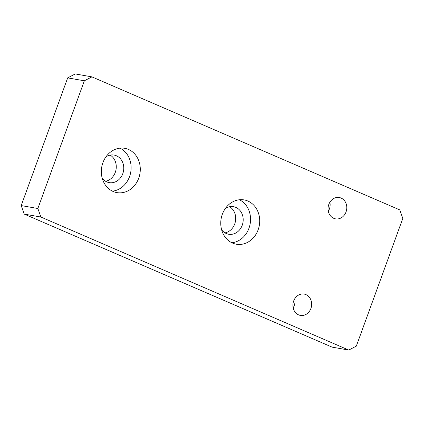 <?xml version="1.0" encoding="UTF-8"?>
<svg xmlns="http://www.w3.org/2000/svg" width="424" height="424" viewBox="0 0 424 424"><rect width="100%" height="100%" fill="white"/><g stroke="black" fill="none" stroke-linecap="round" stroke-linejoin="round"><path stroke-width="0.64" d="M91.913 76.871L75.255 73.94L67.681 77.878L84.339 80.804L91.913 76.871L399.758 209.896L402.8 218.418L356.319 346.122L348.745 350.06L332.087 347.129L24.242 214.104L40.895 217.03L37.858 208.507L21.2 205.582L24.242 214.104M67.681 77.878L21.2 205.582M225.022 232.877A13.992 12.058 100 0 0 235.453 221.222A13.992 12.058 100 0 0 229.623 206.716M105.603 181.271A13.992 12.058 100 0 0 116.028 169.621A13.992 12.058 100 0 0 110.198 155.11M293.154 307.792A10.828 9.333 100 0 0 294.738 298.772M328.298 211.237A10.828 9.333 100 0 0 329.883 202.216M37.858 208.507L84.339 80.804M231.87 242.767A22.493 19.377 100 0 0 250.16 223.808A22.493 19.377 100 0 0 239.433 199.757M221.604 229.702A13.992 12.058 100 0 0 228.658 234.239A13.992 12.058 100 0 0 242.645 223.92A13.992 12.058 100 0 0 235.834 207.373A13.992 12.058 100 0 0 233.492 206.674A13.992 12.058 100 0 0 225.329 208.529M232.58 243.09A22.493 19.377 -80 0 1 221.635 216.5A22.493 19.377 -80 0 1 244.107 199.911A22.493 19.377 -80 0 1 259.318 225.409A22.493 19.377 -80 0 1 236.338 244.219A22.493 19.377 -80 0 1 232.58 243.09M112.45 191.16A22.493 19.377 100 0 0 130.735 172.202A22.493 19.377 100 0 0 120.008 148.151M102.184 178.101A13.992 12.058 100 0 0 109.238 182.633A13.992 12.058 100 0 0 123.22 172.314A13.992 12.058 100 0 0 116.409 155.767A13.992 12.058 100 0 0 114.072 155.067A13.992 12.058 100 0 0 105.905 156.928M113.155 191.484A22.493 19.377 -80 0 1 102.21 164.894A22.493 19.377 -80 0 1 124.683 148.305A22.493 19.377 -80 0 1 139.899 173.803A22.493 19.377 -80 0 1 116.918 192.613A22.493 19.377 -80 0 1 113.155 191.484M305.958 294.622A10.828 9.333 -80 0 1 311.232 307.432A10.828 9.333 -80 0 1 300.404 315.414A10.828 9.333 -80 0 1 298.591 314.868A10.828 9.333 -80 0 1 293.323 302.068A10.828 9.333 -80 0 1 304.141 294.081A10.828 9.333 -80 0 1 305.958 294.622M341.103 198.066A10.828 9.333 -80 0 1 346.371 210.876A10.828 9.333 -80 0 1 335.543 218.858A10.828 9.333 -80 0 1 333.736 218.312A10.828 9.333 -80 0 1 328.468 205.513A10.828 9.333 -80 0 1 339.285 197.52A10.828 9.333 -80 0 1 341.103 198.066M348.745 350.06L40.895 217.03"/></g></svg>
